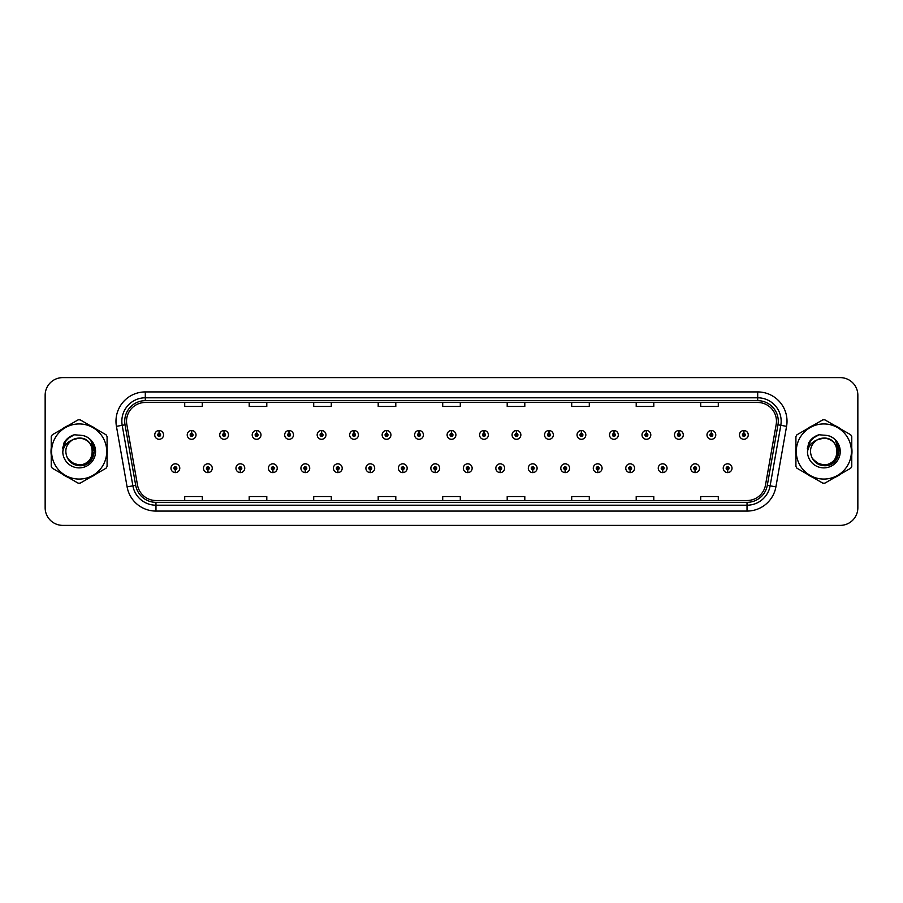 <?xml version="1.0" encoding="UTF-8"?>
<svg xmlns="http://www.w3.org/2000/svg" width="903" height="903" viewBox="0 0 903 903"><rect width="100%" height="100%" fill="white"/><g stroke="black" fill="none" stroke-linecap="round" stroke-linejoin="round"><path stroke-width="1.35" d="M207.803 469.673L207.679 472.608A4.402 4.402 0 0 0 208.062 472.608L207.927 469.673A1.467 1.467 0 0 0 209.327 468.217A1.467 1.467 0 0 0 207.871 466.749A1.467 1.467 0 0 0 206.403 468.217A1.467 1.467 0 0 0 207.803 469.673L207.837 468.792A0.587 0.587 0 0 1 207.284 468.217A0.587 0.587 0 0 1 207.871 467.63A0.587 0.587 0 0 1 208.458 468.217A0.587 0.587 0 0 1 207.893 468.792L207.927 469.673M240.288 469.673L240.164 472.608A4.402 4.402 0 0 0 240.548 472.608L240.412 469.673A1.467 1.467 0 0 0 241.812 468.217A1.467 1.467 0 0 0 240.356 466.749A1.467 1.467 0 0 0 238.889 468.217A1.467 1.467 0 0 0 240.288 469.673L240.322 468.792A0.587 0.587 0 0 1 239.769 468.217A0.587 0.587 0 0 1 240.356 467.63A0.587 0.587 0 0 1 240.932 468.217A0.587 0.587 0 0 1 240.379 468.792L240.412 469.673M272.774 469.673L272.638 472.608A4.402 4.402 0 0 0 273.022 472.608L272.898 469.673A1.467 1.467 0 0 0 274.298 468.217A1.467 1.467 0 0 0 272.83 466.749A1.467 1.467 0 0 0 271.374 468.217A1.467 1.467 0 0 0 272.774 469.673L272.808 468.792A0.587 0.587 0 0 1 272.243 468.217A0.587 0.587 0 0 1 272.83 467.63A0.587 0.587 0 0 1 273.417 468.217A0.587 0.587 0 0 1 272.864 468.792L272.898 469.673M305.259 469.673L305.124 472.608A4.402 4.402 0 0 0 305.507 472.608L305.383 469.673A1.467 1.467 0 0 0 306.783 468.217A1.467 1.467 0 0 0 305.316 466.749A1.467 1.467 0 0 0 303.848 468.217A1.467 1.467 0 0 0 305.259 469.673L305.293 468.792A0.587 0.587 0 0 1 304.729 468.217A0.587 0.587 0 0 1 305.316 467.63A0.587 0.587 0 0 1 305.903 468.217A0.587 0.587 0 0 1 305.349 468.792L305.383 469.673M337.745 469.673L337.609 472.608A4.402 4.402 0 0 0 337.993 472.608L337.869 469.673A1.467 1.467 0 0 0 339.268 468.217A1.467 1.467 0 0 0 337.801 466.749A1.467 1.467 0 0 0 336.334 468.217A1.467 1.467 0 0 0 337.745 469.673L337.778 468.792A0.587 0.587 0 0 1 337.214 468.217A0.587 0.587 0 0 1 337.801 467.63A0.587 0.587 0 0 1 338.388 468.217A0.587 0.587 0 0 1 337.835 468.792L337.869 469.673M370.23 469.673L370.095 472.608A4.402 4.402 0 0 0 370.478 472.608L370.354 469.673A1.467 1.467 0 0 0 371.754 468.217A1.467 1.467 0 0 0 370.286 466.749A1.467 1.467 0 0 0 368.819 468.217A1.467 1.467 0 0 0 370.23 469.673L370.264 468.792A0.587 0.587 0 0 1 369.699 468.217A0.587 0.587 0 0 1 370.286 467.63A0.587 0.587 0 0 1 370.873 468.217A0.587 0.587 0 0 1 370.309 468.792L370.354 469.673M402.704 469.673L402.58 472.608A4.402 4.402 0 0 0 402.964 472.608L402.84 469.673A1.467 1.467 0 0 0 404.239 468.217A1.467 1.467 0 0 0 402.772 466.749A1.467 1.467 0 0 0 401.304 468.217A1.467 1.467 0 0 0 402.704 469.673L402.749 468.792A0.587 0.587 0 0 1 402.185 468.217A0.587 0.587 0 0 1 402.772 467.63A0.587 0.587 0 0 1 403.359 468.217A0.587 0.587 0 0 1 402.794 468.792L402.84 469.673M435.19 469.673L435.065 472.608A4.402 4.402 0 0 0 435.449 472.608L435.325 469.673A1.467 1.467 0 0 0 436.725 468.217A1.467 1.467 0 0 0 435.257 466.749A1.467 1.467 0 0 0 433.79 468.217A1.467 1.467 0 0 0 435.19 469.673L435.235 468.792A0.587 0.587 0 0 1 434.67 468.217A0.587 0.587 0 0 1 435.257 467.63A0.587 0.587 0 0 1 435.844 468.217A0.587 0.587 0 0 1 435.28 468.792L435.325 469.673M467.675 469.673L467.551 472.608A4.402 4.402 0 0 0 467.935 472.608L467.81 469.673A1.467 1.467 0 0 0 469.21 468.217A1.467 1.467 0 0 0 467.743 466.749A1.467 1.467 0 0 0 466.275 468.217A1.467 1.467 0 0 0 467.675 469.673L467.72 468.792A0.587 0.587 0 0 1 467.156 468.217A0.587 0.587 0 0 1 467.743 467.63A0.587 0.587 0 0 1 468.33 468.217A0.587 0.587 0 0 1 467.765 468.792L467.81 469.673M500.16 469.673L500.036 472.608A4.402 4.402 0 0 0 500.42 472.608L500.296 469.673A1.467 1.467 0 0 0 501.696 468.217A1.467 1.467 0 0 0 500.228 466.749A1.467 1.467 0 0 0 498.761 468.217A1.467 1.467 0 0 0 500.16 469.673L500.206 468.792A0.587 0.587 0 0 1 499.641 468.217A0.587 0.587 0 0 1 500.228 467.63A0.587 0.587 0 0 1 500.815 468.217A0.587 0.587 0 0 1 500.251 468.792L500.296 469.673M532.646 469.673L532.522 472.608A4.402 4.402 0 0 0 532.905 472.608L532.77 469.673A1.467 1.467 0 0 0 534.181 468.217A1.467 1.467 0 0 0 532.714 466.749A1.467 1.467 0 0 0 531.246 468.217A1.467 1.467 0 0 0 532.646 469.673L532.691 468.792A0.587 0.587 0 0 1 532.127 468.217A0.587 0.587 0 0 1 532.714 467.63A0.587 0.587 0 0 1 533.301 468.217A0.587 0.587 0 0 1 532.736 468.792L532.77 469.673M565.131 469.673L565.007 472.608A4.402 4.402 0 0 0 565.391 472.608L565.255 469.673A1.467 1.467 0 0 0 566.666 468.217A1.467 1.467 0 0 0 565.199 466.749A1.467 1.467 0 0 0 563.732 468.217A1.467 1.467 0 0 0 565.131 469.673L565.165 468.792A0.587 0.587 0 0 1 564.612 468.217A0.587 0.587 0 0 1 565.199 467.63A0.587 0.587 0 0 1 565.786 468.217A0.587 0.587 0 0 1 565.222 468.792L565.255 469.673M597.617 469.673L597.493 472.608A4.402 4.402 0 0 0 597.876 472.608L597.741 469.673A1.467 1.467 0 0 0 599.152 468.217A1.467 1.467 0 0 0 597.684 466.749A1.467 1.467 0 0 0 596.217 468.217A1.467 1.467 0 0 0 597.617 469.673L597.651 468.792A0.587 0.587 0 0 1 597.097 468.217A0.587 0.587 0 0 1 597.684 467.63A0.587 0.587 0 0 1 598.271 468.217A0.587 0.587 0 0 1 597.707 468.792L597.741 469.673M630.102 469.673L629.978 472.608A4.402 4.402 0 0 0 630.362 472.608L630.226 469.673A1.467 1.467 0 0 0 631.626 468.217A1.467 1.467 0 0 0 630.17 466.749A1.467 1.467 0 0 0 628.702 468.217A1.467 1.467 0 0 0 630.102 469.673L630.136 468.792A0.587 0.587 0 0 1 629.583 468.217A0.587 0.587 0 0 1 630.17 467.63A0.587 0.587 0 0 1 630.757 468.217A0.587 0.587 0 0 1 630.192 468.792L630.226 469.673M662.588 469.673L662.452 472.608A4.402 4.402 0 0 0 662.836 472.608L662.712 469.673A1.467 1.467 0 0 0 664.111 468.217A1.467 1.467 0 0 0 662.644 466.749A1.467 1.467 0 0 0 661.188 468.217A1.467 1.467 0 0 0 662.588 469.673L662.621 468.792A0.587 0.587 0 0 1 662.068 468.217A0.587 0.587 0 0 1 662.644 467.63A0.587 0.587 0 0 1 663.231 468.217A0.587 0.587 0 0 1 662.678 468.792L662.712 469.673M695.073 469.673L694.938 472.608A4.402 4.402 0 0 0 695.321 472.608L695.197 469.673A1.467 1.467 0 0 0 696.597 468.217A1.467 1.467 0 0 0 695.129 466.749A1.467 1.467 0 0 0 693.673 468.217A1.467 1.467 0 0 0 695.073 469.673L695.107 468.792A0.587 0.587 0 0 1 694.542 468.217A0.587 0.587 0 0 1 695.129 467.63A0.587 0.587 0 0 1 695.716 468.217A0.587 0.587 0 0 1 695.163 468.792L695.197 469.673M727.558 469.673L727.423 472.608A4.402 4.402 0 0 0 727.807 472.608L727.683 469.673A1.467 1.467 0 0 0 729.082 468.217A1.467 1.467 0 0 0 727.615 466.749A1.467 1.467 0 0 0 726.147 468.217A1.467 1.467 0 0 0 727.558 469.673L727.592 468.792A0.587 0.587 0 0 1 727.028 468.217A0.587 0.587 0 0 1 727.615 467.63A0.587 0.587 0 0 1 728.202 468.217A0.587 0.587 0 0 1 727.649 468.792L727.683 469.673M175.317 469.673L175.193 472.608A4.402 4.402 0 0 0 175.577 472.608L175.442 469.673A1.467 1.467 0 0 0 176.853 468.217A1.467 1.467 0 0 0 175.385 466.749A1.467 1.467 0 0 0 173.918 468.217A1.467 1.467 0 0 0 175.317 469.673L175.351 468.792A0.587 0.587 0 0 1 174.798 468.217A0.587 0.587 0 0 1 175.385 467.63A0.587 0.587 0 0 1 175.972 468.217A0.587 0.587 0 0 1 175.408 468.792L175.442 469.673M191.684 433.44L191.82 430.517A4.402 4.402 0 0 0 191.436 430.517L191.56 433.44A1.467 1.467 0 0 0 190.161 434.907A1.467 1.467 0 0 0 191.628 436.375A1.467 1.467 0 0 0 193.084 434.907A1.467 1.467 0 0 0 191.684 433.44L191.65 434.32A0.587 0.587 0 0 1 192.215 434.907A0.587 0.587 0 0 1 191.628 435.494A0.587 0.587 0 0 1 191.041 434.907A0.587 0.587 0 0 1 191.594 434.32L191.56 433.44M224.17 433.44L224.305 430.517A4.402 4.402 0 0 0 223.921 430.517L224.046 433.44A1.467 1.467 0 0 0 222.646 434.907A1.467 1.467 0 0 0 224.113 436.375A1.467 1.467 0 0 0 225.569 434.907A1.467 1.467 0 0 0 224.17 433.44L224.136 434.32A0.587 0.587 0 0 1 224.689 434.907A0.587 0.587 0 0 1 224.113 435.494A0.587 0.587 0 0 1 223.526 434.907A0.587 0.587 0 0 1 224.079 434.32L224.046 433.44M256.655 433.44L256.779 430.517A4.402 4.402 0 0 0 256.396 430.517L256.531 433.44A1.467 1.467 0 0 0 255.131 434.907A1.467 1.467 0 0 0 256.587 436.375A1.467 1.467 0 0 0 258.055 434.907A1.467 1.467 0 0 0 256.655 433.44L256.621 434.32A0.587 0.587 0 0 1 257.174 434.907A0.587 0.587 0 0 1 256.587 435.494A0.587 0.587 0 0 1 256.012 434.907A0.587 0.587 0 0 1 256.565 434.32L256.531 433.44M289.141 433.44L289.265 430.517A4.402 4.402 0 0 0 288.881 430.517L289.016 433.44A1.467 1.467 0 0 0 287.617 434.907A1.467 1.467 0 0 0 289.073 436.375A1.467 1.467 0 0 0 290.54 434.907A1.467 1.467 0 0 0 289.141 433.44L289.107 434.32A0.587 0.587 0 0 1 289.66 434.907A0.587 0.587 0 0 1 289.073 435.494A0.587 0.587 0 0 1 288.486 434.907A0.587 0.587 0 0 1 289.05 434.32L289.016 433.44M321.626 433.44L321.75 430.517A4.402 4.402 0 0 0 321.366 430.517L321.502 433.44A1.467 1.467 0 0 0 320.091 434.907A1.467 1.467 0 0 0 321.558 436.375A1.467 1.467 0 0 0 323.026 434.907A1.467 1.467 0 0 0 321.626 433.44L321.592 434.32A0.587 0.587 0 0 1 322.145 434.907A0.587 0.587 0 0 1 321.558 435.494A0.587 0.587 0 0 1 320.971 434.907A0.587 0.587 0 0 1 321.536 434.32L321.502 433.44M354.111 433.44L354.236 430.517A4.402 4.402 0 0 0 353.852 430.517L353.987 433.44A1.467 1.467 0 0 0 352.576 434.907A1.467 1.467 0 0 0 354.044 436.375A1.467 1.467 0 0 0 355.511 434.907A1.467 1.467 0 0 0 354.111 433.44L354.066 434.32A0.587 0.587 0 0 1 354.631 434.907A0.587 0.587 0 0 1 354.044 435.494A0.587 0.587 0 0 1 353.457 434.907A0.587 0.587 0 0 1 354.021 434.32L353.987 433.44M386.597 433.44L386.721 430.517A4.402 4.402 0 0 0 386.337 430.517L386.461 433.44A1.467 1.467 0 0 0 385.062 434.907A1.467 1.467 0 0 0 386.529 436.375A1.467 1.467 0 0 0 387.997 434.907A1.467 1.467 0 0 0 386.597 433.44L386.552 434.32A0.587 0.587 0 0 1 387.116 434.907A0.587 0.587 0 0 1 386.529 435.494A0.587 0.587 0 0 1 385.942 434.907A0.587 0.587 0 0 1 386.507 434.32L386.461 433.44M419.082 433.44L419.206 430.517A4.402 4.402 0 0 0 418.823 430.517L418.947 433.44A1.467 1.467 0 0 0 417.547 434.907A1.467 1.467 0 0 0 419.015 436.375A1.467 1.467 0 0 0 420.482 434.907A1.467 1.467 0 0 0 419.082 433.44L419.037 434.32A0.587 0.587 0 0 1 419.602 434.907A0.587 0.587 0 0 1 419.015 435.494A0.587 0.587 0 0 1 418.428 434.907A0.587 0.587 0 0 1 418.992 434.32L418.947 433.44M451.568 433.44L451.692 430.517A4.402 4.402 0 0 0 451.308 430.517L451.432 433.44A1.467 1.467 0 0 0 450.033 434.907A1.467 1.467 0 0 0 451.5 436.375A1.467 1.467 0 0 0 452.967 434.907A1.467 1.467 0 0 0 451.568 433.44L451.523 434.32A0.587 0.587 0 0 1 452.087 434.907A0.587 0.587 0 0 1 451.5 435.494A0.587 0.587 0 0 1 450.913 434.907A0.587 0.587 0 0 1 451.477 434.32L451.432 433.44M484.053 433.44L484.177 430.517A4.402 4.402 0 0 0 483.794 430.517L483.918 433.44A1.467 1.467 0 0 0 482.518 434.907A1.467 1.467 0 0 0 483.985 436.375A1.467 1.467 0 0 0 485.453 434.907A1.467 1.467 0 0 0 484.053 433.44L484.008 434.32A0.587 0.587 0 0 1 484.572 434.907A0.587 0.587 0 0 1 483.985 435.494A0.587 0.587 0 0 1 483.398 434.907A0.587 0.587 0 0 1 483.963 434.32L483.918 433.44M516.539 433.44L516.663 430.517A4.402 4.402 0 0 0 516.279 430.517L516.403 433.44A1.467 1.467 0 0 0 515.003 434.907A1.467 1.467 0 0 0 516.471 436.375A1.467 1.467 0 0 0 517.938 434.907A1.467 1.467 0 0 0 516.539 433.44L516.493 434.32A0.587 0.587 0 0 1 517.058 434.907A0.587 0.587 0 0 1 516.471 435.494A0.587 0.587 0 0 1 515.884 434.907A0.587 0.587 0 0 1 516.448 434.32L516.403 433.44M549.013 433.44L549.148 430.517A4.402 4.402 0 0 0 548.764 430.517L548.889 433.44A1.467 1.467 0 0 0 547.489 434.907A1.467 1.467 0 0 0 548.956 436.375A1.467 1.467 0 0 0 550.424 434.907A1.467 1.467 0 0 0 549.013 433.44L548.979 434.32A0.587 0.587 0 0 1 549.543 434.907A0.587 0.587 0 0 1 548.956 435.494A0.587 0.587 0 0 1 548.369 434.907A0.587 0.587 0 0 1 548.934 434.32L548.889 433.44M581.498 433.44L581.634 430.517A4.402 4.402 0 0 0 581.25 430.517L581.374 433.44A1.467 1.467 0 0 0 579.974 434.907A1.467 1.467 0 0 0 581.442 436.375A1.467 1.467 0 0 0 582.909 434.907A1.467 1.467 0 0 0 581.498 433.44L581.464 434.32A0.587 0.587 0 0 1 582.029 434.907A0.587 0.587 0 0 1 581.442 435.494A0.587 0.587 0 0 1 580.855 434.907A0.587 0.587 0 0 1 581.408 434.32L581.374 433.44M613.984 433.44L614.119 430.517A4.402 4.402 0 0 0 613.735 430.517L613.859 433.44A1.467 1.467 0 0 0 612.46 434.907A1.467 1.467 0 0 0 613.927 436.375A1.467 1.467 0 0 0 615.383 434.907A1.467 1.467 0 0 0 613.984 433.44L613.95 434.32A0.587 0.587 0 0 1 614.514 434.907A0.587 0.587 0 0 1 613.927 435.494A0.587 0.587 0 0 1 613.34 434.907A0.587 0.587 0 0 1 613.893 434.32L613.859 433.44M646.469 433.44L646.604 430.517A4.402 4.402 0 0 0 646.221 430.517L646.345 433.44A1.467 1.467 0 0 0 644.945 434.907A1.467 1.467 0 0 0 646.413 436.375A1.467 1.467 0 0 0 647.869 434.907A1.467 1.467 0 0 0 646.469 433.44L646.435 434.32A0.587 0.587 0 0 1 646.988 434.907A0.587 0.587 0 0 1 646.413 435.494A0.587 0.587 0 0 1 645.826 434.907A0.587 0.587 0 0 1 646.379 434.32L646.345 433.44M678.954 433.44L679.079 430.517A4.402 4.402 0 0 0 678.695 430.517L678.83 433.44A1.467 1.467 0 0 0 677.431 434.907A1.467 1.467 0 0 0 678.887 436.375A1.467 1.467 0 0 0 680.354 434.907A1.467 1.467 0 0 0 678.954 433.44L678.921 434.32A0.587 0.587 0 0 1 679.474 434.907A0.587 0.587 0 0 1 678.887 435.494A0.587 0.587 0 0 1 678.311 434.907A0.587 0.587 0 0 1 678.864 434.32L678.83 433.44M711.44 433.44L711.564 430.517A4.402 4.402 0 0 0 711.18 430.517L711.316 433.44A1.467 1.467 0 0 0 709.916 434.907A1.467 1.467 0 0 0 711.372 436.375A1.467 1.467 0 0 0 712.839 434.907A1.467 1.467 0 0 0 711.44 433.44L711.406 434.32A0.587 0.587 0 0 1 711.959 434.907A0.587 0.587 0 0 1 711.372 435.494A0.587 0.587 0 0 1 710.785 434.907A0.587 0.587 0 0 1 711.35 434.32L711.316 433.44M743.925 433.44L744.049 430.517A4.402 4.402 0 0 0 743.666 430.517L743.801 433.44A1.467 1.467 0 0 0 742.39 434.907A1.467 1.467 0 0 0 743.858 436.375A1.467 1.467 0 0 0 745.325 434.907A1.467 1.467 0 0 0 743.925 433.44L743.891 434.32A0.587 0.587 0 0 1 744.444 434.907A0.587 0.587 0 0 1 743.858 435.494A0.587 0.587 0 0 1 743.271 434.907A0.587 0.587 0 0 1 743.835 434.32L743.801 433.44M159.199 433.44L159.334 430.517A4.402 4.402 0 0 0 158.951 430.517L159.075 433.44A1.467 1.467 0 0 0 157.675 434.907A1.467 1.467 0 0 0 159.142 436.375A1.467 1.467 0 0 0 160.61 434.907A1.467 1.467 0 0 0 159.199 433.44L159.165 434.32A0.587 0.587 0 0 1 159.729 434.907A0.587 0.587 0 0 1 159.142 435.494A0.587 0.587 0 0 1 158.556 434.907A0.587 0.587 0 0 1 159.109 434.32L159.075 433.44M51.008 451.5A28.151 28.151 0 0 0 51.234 455.01A28.151 28.151 0 0 1 51.234 447.99A28.151 28.151 0 0 0 51.008 451.5M62.16 473.928A28.151 28.151 0 0 0 68.233 477.439A28.151 28.151 0 0 1 62.16 473.928M90.086 477.439A28.151 28.151 0 0 0 96.158 473.928A28.151 28.151 0 0 1 90.086 477.439M107.085 455.01A28.151 28.151 0 0 0 107.085 447.99A28.151 28.151 0 0 1 107.085 455.01M795.701 451.5A28.151 28.151 0 0 0 795.915 455.01A28.151 28.151 0 0 1 795.915 447.99A28.151 28.151 0 0 0 795.701 451.5M806.842 473.928A28.151 28.151 0 0 0 812.914 477.439A28.151 28.151 0 0 1 806.842 473.928M834.767 477.439A28.151 28.151 0 0 0 840.84 473.928A28.151 28.151 0 0 1 834.767 477.439M851.766 455.01A28.151 28.151 0 0 0 851.766 447.99A28.151 28.151 0 0 1 851.766 455.01M126.533 421.238A18.76 18.76 0 0 1 145.304 402.478L757.696 402.478A18.76 18.76 0 0 1 776.174 424.5L765.507 485.013A18.76 18.76 0 0 1 747.029 500.522L155.971 500.522A18.76 18.76 0 0 1 137.493 485.013L126.826 424.5A18.76 18.76 0 0 1 126.533 421.238M124.716 421.238A20.588 20.588 0 0 0 125.032 424.816L135.698 485.329A20.588 20.588 0 0 0 155.971 502.339L747.029 502.339A20.588 20.588 0 0 0 767.302 485.329L777.968 424.816A20.588 20.588 0 0 0 757.696 400.661L145.304 400.661A20.588 20.588 0 0 0 124.716 421.238M116.431 426.34A29.314 29.314 0 0 1 145.304 391.925L757.696 391.925A29.314 29.314 0 0 1 786.569 426.34L775.903 486.852A29.314 29.314 0 0 1 747.029 511.075L155.971 511.075A29.314 29.314 0 0 1 127.097 486.852L116.431 426.34L122.198 425.313A23.455 23.455 0 0 1 145.304 397.794L757.696 397.794A23.455 23.455 0 0 1 780.802 425.313L770.124 485.825A23.455 23.455 0 0 1 747.029 505.206L155.971 505.206A23.455 23.455 0 0 1 132.876 485.825L122.198 425.313A23.455 23.455 0 0 1 121.849 421.238M96.158 429.072A28.151 28.151 0 0 0 90.086 425.561A28.151 28.151 0 0 1 96.158 429.072M68.233 425.561A28.151 28.151 0 0 0 62.16 429.072A28.151 28.151 0 0 1 68.233 425.561M840.84 429.072A28.151 28.151 0 0 0 834.767 425.561A28.151 28.151 0 0 1 840.84 429.072M812.914 425.561A28.151 28.151 0 0 0 806.842 429.072A28.151 28.151 0 0 1 812.914 425.561M857.85 395.209A17.586 17.586 0 0 0 840.264 377.623L62.736 377.623A17.586 17.586 0 0 0 45.15 395.209L45.15 507.791A17.586 17.586 0 0 0 62.736 525.377L840.264 525.377A17.586 17.586 0 0 0 857.85 507.791L857.85 395.209L857.85 507.791M442.707 402.478L442.707 406.452L460.293 406.452L460.293 402.478M378.199 402.478L378.199 406.452L395.796 406.452L395.796 402.478M313.702 402.478L313.702 406.452L331.299 406.452L331.299 402.478M249.205 402.478L249.205 406.452L266.791 406.452L266.791 402.478M184.709 402.478L184.709 406.452L202.295 406.452L202.295 402.478M507.204 402.478L507.204 406.452L524.801 406.452L524.801 402.478M571.701 402.478L571.701 406.452L589.298 406.452L589.298 402.478M636.209 402.478L636.209 406.452L653.795 406.452L653.795 402.478M700.705 402.478L700.705 406.452L718.291 406.452L718.291 402.478M460.293 500.522L460.293 496.548L442.707 496.548L442.707 500.522M395.796 500.522L395.796 496.548L378.199 496.548L378.199 500.522M331.299 500.522L331.299 496.548L313.702 496.548L313.702 500.522M266.791 500.522L266.791 496.548L249.205 496.548L249.205 500.522M202.295 500.522L202.295 496.548L184.709 496.548L184.709 500.522M524.801 500.522L524.801 496.548L507.204 496.548L507.204 500.522M589.298 500.522L589.298 496.548L571.701 496.548L571.701 500.522M653.795 500.522L653.795 496.548L636.209 496.548L636.209 500.522M718.291 500.522L718.291 496.548L700.705 496.548L700.705 500.522M45.15 395.209L45.15 507.791M840.264 377.623L62.736 377.623M62.736 525.377L840.264 525.377M163.533 434.907A4.402 4.402 0 0 0 159.334 430.517A4.402 4.402 0 0 1 163.533 434.907A4.402 4.402 0 0 1 159.142 439.298A4.402 4.402 0 0 1 154.74 434.907A4.402 4.402 0 0 1 158.951 430.517M170.983 468.217A4.402 4.402 0 0 0 175.193 472.608A4.402 4.402 0 0 1 170.983 468.217A4.402 4.402 0 0 1 175.385 463.815A4.402 4.402 0 0 1 179.776 468.217A4.402 4.402 0 0 1 175.577 472.608M196.019 434.907A4.402 4.402 0 0 0 191.82 430.517A4.402 4.402 0 0 1 196.019 434.907A4.402 4.402 0 0 1 191.628 439.298A4.402 4.402 0 0 1 187.226 434.907A4.402 4.402 0 0 1 191.436 430.517M228.504 434.907A4.402 4.402 0 0 0 224.305 430.517A4.402 4.402 0 0 1 228.504 434.907A4.402 4.402 0 0 1 224.113 439.298A4.402 4.402 0 0 1 219.711 434.907A4.402 4.402 0 0 1 223.921 430.517M260.99 434.907A4.402 4.402 0 0 0 256.779 430.517A4.402 4.402 0 0 1 260.99 434.907A4.402 4.402 0 0 1 256.587 439.298A4.402 4.402 0 0 1 252.197 434.907A4.402 4.402 0 0 1 256.396 430.517M293.475 434.907A4.402 4.402 0 0 0 289.265 430.517A4.402 4.402 0 0 1 293.475 434.907A4.402 4.402 0 0 1 289.073 439.298A4.402 4.402 0 0 1 284.682 434.907A4.402 4.402 0 0 1 288.881 430.517L288.983 432.853M203.468 468.217A4.402 4.402 0 0 0 207.679 472.608A4.402 4.402 0 0 1 203.468 468.217A4.402 4.402 0 0 1 207.871 463.815A4.402 4.402 0 0 1 212.261 468.217A4.402 4.402 0 0 1 208.062 472.608M235.954 468.217A4.402 4.402 0 0 0 240.164 472.608A4.402 4.402 0 0 1 235.954 468.217A4.402 4.402 0 0 1 240.356 463.815A4.402 4.402 0 0 1 244.747 468.217A4.402 4.402 0 0 1 240.548 472.608M268.439 468.217A4.402 4.402 0 0 0 272.638 472.608A4.402 4.402 0 0 1 268.439 468.217A4.402 4.402 0 0 1 272.83 463.815A4.402 4.402 0 0 1 277.232 468.217A4.402 4.402 0 0 1 273.022 472.608L272.92 470.26M92.557 451.015A13.41 13.41 0 0 0 72.454 439.896C65.885 444.569 64.215 450.597 67.432 457.99L67.612 458.306A13.41 13.41 0 0 0 79.159 464.91C96.452 465.745 96.452 437.255 79.159 438.09L72.454 439.896L79.159 438.09C96.452 437.255 96.452 465.745 79.159 464.91A13.41 13.41 0 0 0 92.569 451.5C91.767 443.362 87.298 438.892 79.159 438.09C96.452 437.255 96.452 465.745 79.159 464.91C96.452 465.745 96.452 437.255 79.159 438.09C96.452 437.255 96.452 465.745 79.159 464.91C96.452 465.745 96.452 437.255 79.159 438.09C96.452 437.255 96.452 465.745 79.159 464.91L72.454 463.104L67.612 458.306L72.454 463.104L79.159 464.91L72.454 463.104L67.612 458.306L72.454 463.104L79.159 464.91L72.454 463.104L67.612 458.306L72.454 463.104L79.159 464.91L72.454 463.104L67.612 458.306C70.174 462.833 74.023 465.293 79.159 465.688C97.084 467.19 99.883 438.621 82.602 435.483L74.283 434.761C69.655 436.183 66.167 439.005 63.808 443.226L62.781 451.85A16.378 16.378 0 0 0 79.159 467.878A16.378 16.378 0 0 0 82.602 435.483L79.159 435.122M79.159 479.064A27.564 27.564 0 0 0 106.723 451.5A27.564 27.564 0 0 0 79.159 423.936A27.564 27.564 0 0 0 51.595 451.5A27.564 27.564 0 0 0 79.159 479.064M79.159 483.161A31.661 31.661 0 0 0 80.198 483.15L106.046 468.217A31.661 31.661 0 0 0 107.085 466.422L107.085 436.578A31.661 31.661 0 0 0 106.046 434.783L80.198 419.85A31.661 31.661 0 0 0 78.121 419.85L52.272 434.783A31.661 31.661 0 0 0 51.234 436.578L51.234 466.422A31.661 31.661 0 0 0 52.272 468.217L78.121 483.15A31.661 31.661 0 0 0 79.159 483.161M62.781 451.85C63.729 446.082 66.957 442.098 72.454 439.896M74.193 434.783L70.445 436.397L63.808 443.226L70.445 436.397L74.193 434.783L70.445 436.397L63.831 443.204L70.445 436.397L74.193 434.783L70.445 436.397L63.831 443.204L70.445 436.397L74.193 434.783L70.445 436.397L63.808 443.226L70.445 436.397L74.283 434.761L68.256 437.887M837.239 451.015A13.41 13.41 0 0 0 817.136 439.896C810.567 444.569 808.896 450.597 812.113 457.99L812.294 458.306A13.41 13.41 0 0 0 823.841 464.91C841.133 465.745 841.133 437.255 823.841 438.09L817.136 439.896L823.841 438.09C841.133 437.255 841.133 465.745 823.841 464.91A13.41 13.41 0 0 0 837.25 451.5C836.449 443.362 831.979 438.892 823.841 438.09C841.133 437.255 841.133 465.745 823.841 464.91C841.133 465.745 841.133 437.255 823.841 438.09C841.133 437.255 841.133 465.745 823.841 464.91C841.133 465.745 841.133 437.255 823.841 438.09C841.133 437.255 841.133 465.745 823.841 464.91L817.136 463.104L812.294 458.306L817.136 463.104L823.841 464.91L817.136 463.104L812.294 458.306L817.136 463.104L823.841 464.91L817.136 463.104L812.294 458.306L817.136 463.104L823.841 464.91L817.136 463.104L812.294 458.306C814.856 462.833 818.705 465.293 823.841 465.688C841.765 467.19 844.565 438.621 827.283 435.483L818.965 434.761C814.337 436.183 810.849 439.005 808.49 443.226L807.463 451.85A16.378 16.378 0 0 0 823.841 467.878A16.378 16.378 0 0 0 827.283 435.483M823.841 479.064A27.564 27.564 0 0 0 851.405 451.5A27.564 27.564 0 0 0 823.841 423.936A27.564 27.564 0 0 0 796.277 451.5A27.564 27.564 0 0 0 823.841 479.064M823.841 483.161A31.661 31.661 0 0 0 824.879 483.15L850.728 468.217A31.661 31.661 0 0 0 851.766 466.422L851.766 436.578A31.661 31.661 0 0 0 850.728 434.783L824.879 419.85A31.661 31.661 0 0 0 822.802 419.85L796.954 434.783A31.661 31.661 0 0 0 795.915 436.578L795.915 466.422A31.661 31.661 0 0 0 796.954 468.217L822.802 483.15A31.661 31.661 0 0 0 823.841 483.161M823.841 435.122L827.295 435.483M807.463 451.85C808.411 446.082 811.639 442.098 817.136 439.896M818.874 434.783L815.127 436.397L808.49 443.226L815.127 436.397L818.874 434.783L815.127 436.397L808.512 443.204L815.127 436.397L818.874 434.783L815.127 436.397L808.512 443.204L815.127 436.397L818.874 434.783L815.127 436.397L808.49 443.226L815.127 436.397L818.965 434.761L812.937 437.887M74.023 434.998L67.793 438.474L65.4 441.906L63.91 447.798M68.301 459.356L75.242 464.582L83.945 464.684L91.101 459.672L94.183 451.5L90.966 440.811M67.827 438.44L73.482 435.167M818.705 434.998L812.474 438.474L810.081 441.906L808.591 447.798M812.982 459.356L819.924 464.582L828.627 464.684L835.783 459.672L838.864 451.5L835.647 440.811M812.508 438.44L818.163 435.167M325.96 434.907A4.402 4.402 0 0 0 321.75 430.517A4.402 4.402 0 0 1 325.96 434.907A4.402 4.402 0 0 1 321.558 439.298A4.402 4.402 0 0 1 317.167 434.907A4.402 4.402 0 0 1 321.366 430.517L321.468 432.853M358.446 434.907A4.402 4.402 0 0 0 354.236 430.517A4.402 4.402 0 0 1 358.446 434.907A4.402 4.402 0 0 1 354.044 439.298A4.402 4.402 0 0 1 349.653 434.907A4.402 4.402 0 0 1 353.852 430.517L353.953 432.853M390.931 434.907A4.402 4.402 0 0 0 386.721 430.517A4.402 4.402 0 0 1 390.931 434.907A4.402 4.402 0 0 1 386.529 439.298A4.402 4.402 0 0 1 382.138 434.907A4.402 4.402 0 0 1 386.337 430.517L386.439 432.853M300.925 468.217A4.402 4.402 0 0 0 305.124 472.608A4.402 4.402 0 0 1 300.925 468.217A4.402 4.402 0 0 1 305.316 463.815A4.402 4.402 0 0 1 309.718 468.217A4.402 4.402 0 0 1 305.507 472.608L305.406 470.26M333.41 468.217A4.402 4.402 0 0 0 337.609 472.608A4.402 4.402 0 0 1 333.41 468.217A4.402 4.402 0 0 1 337.801 463.815A4.402 4.402 0 0 1 342.203 468.217A4.402 4.402 0 0 1 337.993 472.608L337.891 470.26M365.896 468.217A4.402 4.402 0 0 0 370.095 472.608A4.402 4.402 0 0 1 365.896 468.217A4.402 4.402 0 0 1 370.286 463.815A4.402 4.402 0 0 1 374.689 468.217A4.402 4.402 0 0 1 370.478 472.608L370.377 470.26M423.417 434.907A4.402 4.402 0 0 0 419.206 430.517A4.402 4.402 0 0 1 423.417 434.907A4.402 4.402 0 0 1 419.015 439.298A4.402 4.402 0 0 1 414.612 434.907A4.402 4.402 0 0 1 418.823 430.517L418.924 432.853M455.902 434.907A4.402 4.402 0 0 0 451.692 430.517A4.402 4.402 0 0 1 455.902 434.907A4.402 4.402 0 0 1 451.5 439.298A4.402 4.402 0 0 1 447.098 434.907A4.402 4.402 0 0 1 451.308 430.517L451.41 432.853M488.388 434.907A4.402 4.402 0 0 0 484.177 430.517A4.402 4.402 0 0 1 488.388 434.907A4.402 4.402 0 0 1 483.985 439.298A4.402 4.402 0 0 1 479.583 434.907A4.402 4.402 0 0 1 483.794 430.517M520.862 434.907A4.402 4.402 0 0 0 516.663 430.517A4.402 4.402 0 0 1 520.862 434.907A4.402 4.402 0 0 1 516.471 439.298A4.402 4.402 0 0 1 512.069 434.907A4.402 4.402 0 0 1 516.279 430.517M553.347 434.907A4.402 4.402 0 0 0 549.148 430.517A4.402 4.402 0 0 1 553.347 434.907A4.402 4.402 0 0 1 548.956 439.298A4.402 4.402 0 0 1 544.554 434.907A4.402 4.402 0 0 1 548.764 430.517M398.381 468.217A4.402 4.402 0 0 0 402.58 472.608A4.402 4.402 0 0 1 398.381 468.217A4.402 4.402 0 0 1 402.772 463.815A4.402 4.402 0 0 1 407.174 468.217A4.402 4.402 0 0 1 402.964 472.608L402.862 470.26M430.855 468.217A4.402 4.402 0 0 0 435.065 472.608A4.402 4.402 0 0 1 430.855 468.217A4.402 4.402 0 0 1 435.257 463.815A4.402 4.402 0 0 1 439.659 468.217A4.402 4.402 0 0 1 435.449 472.608L435.348 470.26M463.341 468.217A4.402 4.402 0 0 0 467.551 472.608A4.402 4.402 0 0 1 463.341 468.217A4.402 4.402 0 0 1 467.743 463.815A4.402 4.402 0 0 1 472.145 468.217A4.402 4.402 0 0 1 467.935 472.608M495.826 468.217A4.402 4.402 0 0 0 500.036 472.608A4.402 4.402 0 0 1 495.826 468.217A4.402 4.402 0 0 1 500.228 463.815A4.402 4.402 0 0 1 504.619 468.217A4.402 4.402 0 0 1 500.42 472.608M528.311 468.217A4.402 4.402 0 0 0 532.522 472.608A4.402 4.402 0 0 1 528.311 468.217A4.402 4.402 0 0 1 532.714 463.815A4.402 4.402 0 0 1 537.104 468.217A4.402 4.402 0 0 1 532.905 472.608M585.833 434.907A4.402 4.402 0 0 0 581.634 430.517A4.402 4.402 0 0 1 585.833 434.907A4.402 4.402 0 0 1 581.442 439.298A4.402 4.402 0 0 1 577.04 434.907A4.402 4.402 0 0 1 581.25 430.517M618.318 434.907A4.402 4.402 0 0 0 614.119 430.517A4.402 4.402 0 0 1 618.318 434.907A4.402 4.402 0 0 1 613.927 439.298A4.402 4.402 0 0 1 609.525 434.907A4.402 4.402 0 0 1 613.735 430.517M650.803 434.907A4.402 4.402 0 0 0 646.604 430.517A4.402 4.402 0 0 1 650.803 434.907A4.402 4.402 0 0 1 646.413 439.298A4.402 4.402 0 0 1 642.01 434.907A4.402 4.402 0 0 1 646.221 430.517M683.289 434.907A4.402 4.402 0 0 0 679.079 430.517A4.402 4.402 0 0 1 683.289 434.907A4.402 4.402 0 0 1 678.887 439.298A4.402 4.402 0 0 1 674.496 434.907A4.402 4.402 0 0 1 678.695 430.517M715.774 434.907A4.402 4.402 0 0 0 711.564 430.517A4.402 4.402 0 0 1 715.774 434.907A4.402 4.402 0 0 1 711.372 439.298A4.402 4.402 0 0 1 706.981 434.907A4.402 4.402 0 0 1 711.18 430.517M748.26 434.907A4.402 4.402 0 0 0 744.049 430.517A4.402 4.402 0 0 1 748.26 434.907A4.402 4.402 0 0 1 743.858 439.298A4.402 4.402 0 0 1 739.467 434.907A4.402 4.402 0 0 1 743.666 430.517M560.797 468.217A4.402 4.402 0 0 0 565.007 472.608A4.402 4.402 0 0 1 560.797 468.217A4.402 4.402 0 0 1 565.199 463.815A4.402 4.402 0 0 1 569.59 468.217A4.402 4.402 0 0 1 565.391 472.608M593.282 468.217A4.402 4.402 0 0 0 597.493 472.608A4.402 4.402 0 0 1 593.282 468.217A4.402 4.402 0 0 1 597.684 463.815A4.402 4.402 0 0 1 602.075 468.217A4.402 4.402 0 0 1 597.876 472.608M625.768 468.217A4.402 4.402 0 0 0 629.978 472.608A4.402 4.402 0 0 1 625.768 468.217A4.402 4.402 0 0 1 630.17 463.815A4.402 4.402 0 0 1 634.561 468.217A4.402 4.402 0 0 1 630.362 472.608M658.253 468.217A4.402 4.402 0 0 0 662.452 472.608A4.402 4.402 0 0 1 658.253 468.217A4.402 4.402 0 0 1 662.644 463.815A4.402 4.402 0 0 1 667.046 468.217A4.402 4.402 0 0 1 662.836 472.608M690.739 468.217A4.402 4.402 0 0 0 694.938 472.608A4.402 4.402 0 0 1 690.739 468.217A4.402 4.402 0 0 1 695.129 463.815A4.402 4.402 0 0 1 699.532 468.217A4.402 4.402 0 0 1 695.321 472.608M723.224 468.217A4.402 4.402 0 0 0 727.423 472.608A4.402 4.402 0 0 1 723.224 468.217A4.402 4.402 0 0 1 727.615 463.815A4.402 4.402 0 0 1 732.017 468.217A4.402 4.402 0 0 1 727.807 472.608M757.696 391.925L757.696 400.661M122.198 425.313L125.032 424.816M155.971 511.075L155.971 502.339M747.029 502.339L747.029 511.075M767.302 485.329L775.903 486.852M127.097 486.852L135.698 485.329M777.968 424.816L786.569 426.34M145.304 391.925L145.304 400.661M65.4 441.906A16.773 16.773 0 0 0 62.657 448.509M810.081 441.906A16.773 16.773 0 0 0 807.338 448.509"/></g></svg>

